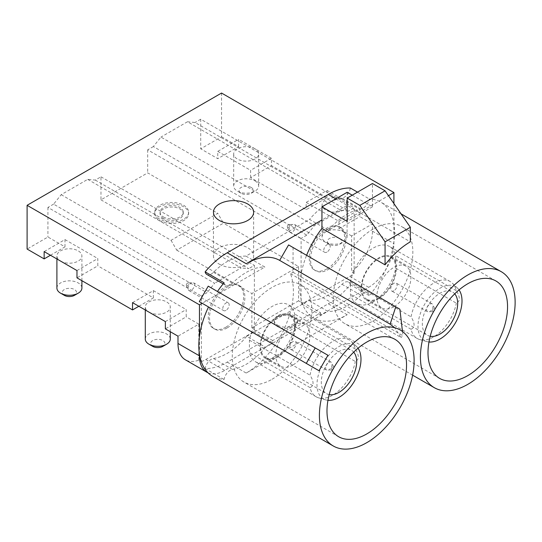 <?xml version="1.0" encoding="UTF-8"?>
<svg xmlns="http://www.w3.org/2000/svg" width="542" height="542" viewBox="0 0 542 542"><rect width="100%" height="100%" fill="white"/><g stroke="black" fill="none" stroke-linecap="round" stroke-linejoin="round"><path stroke-width="0.41" stroke-dasharray="2.71 2.03" d="M272.694 340.545L253.751 329.611L253.751 331.799L272.694 342.734L272.694 340.545L280.661 335.945A66.964 38.665 -60 0 0 283.825 329.807C293.656 308.059 295.905 289.367 290.566 273.724L293.053 272.287L293.053 247.504L288.588 244.923M246.63 336.345L308.852 300.424A56.253 32.479 120 0 0 342.002 284.286A8.929 5.156 -60 0 1 348.648 282.131A8.929 5.156 -60 0 1 350.349 284.726A66.964 38.665 -60 0 1 328.249 303.805L227.233 362.124A66.964 38.665 -60 0 1 205.14 368.56A8.929 5.156 -60 0 1 213.487 358.479A56.253 32.479 120 0 0 246.63 336.345L265.573 347.28L314.997 318.743A66.964 38.665 -60 0 0 347.192 314.739L246.176 373.059C251.854 369.766 257.362 365.443 262.687 360.091A66.964 38.665 120 0 0 278.371 339.895A66.964 38.665 -60 0 0 280.661 335.945L312.707 317.443A66.964 38.665 -60 0 1 306.603 255.329M199.3 301.63L202.146 303.269L264.882 267.05L245.939 256.115L309.55 219.395L328.486 230.33L388.465 195.703M308.852 300.424L327.795 311.359L314.997 318.743A66.964 38.665 -60 0 1 313.71 318.052A66.964 38.665 -60 0 1 312.707 317.443L320.674 312.842L301.731 301.908L301.731 304.096L349.719 276.393A35.711 20.616 -60 0 0 354.136 273.392L351.609 271.935A35.711 20.616 -60 0 0 372.442 231.19L372.442 223.9L351.609 235.933L351.609 271.935M327.944 355.281L208.23 286.162M224.076 282.782A8.929 5.156 120 0 0 225.777 285.377A8.929 5.156 120 0 0 232.423 283.222A56.253 32.479 -60 0 1 264.882 267.05M265.573 347.28A56.253 32.479 -60 0 1 232.423 369.42A8.929 5.156 120 0 0 224.076 379.495L217.464 378.438A66.964 38.665 -60 0 1 212.694 376.372M208.026 372.794A35.711 20.616 120 0 0 224.713 370.437L272.694 342.734M245.939 256.115A56.253 32.479 120 0 0 213.487 272.287A8.929 5.156 -60 0 1 206.841 274.442M350.349 188.013A8.929 5.156 -60 0 1 342.002 198.094A56.253 32.479 120 0 0 309.55 219.395M328.486 230.33A56.253 32.479 -60 0 1 360.945 209.029A8.929 5.156 120 0 0 369.285 198.948A66.964 38.665 -60 0 1 378.966 201.184A66.964 38.665 -60 0 1 380.674 202.071A66.964 38.665 -60 0 1 393.912 224.192L393.912 241.989A66.964 38.665 -60 0 1 385.342 270.431A66.964 38.665 -60 0 1 369.285 295.661A8.929 5.156 120 0 0 367.591 293.066A8.929 5.156 120 0 0 360.945 295.221A56.253 32.479 -60 0 1 327.795 311.359M393.912 203.562L393.912 224.192A66.964 38.665 -60 0 1 393.912 241.989L393.912 243.588A35.711 20.616 120 0 1 385.342 270.431A35.711 20.616 120 0 1 368.655 287.328L320.674 315.031L320.674 312.842M199.456 354.251L199.456 336.453M272.064 379.258A56.253 32.479 120 0 0 308.811 329.685A56.253 32.479 120 0 0 300.187 284.611A56.253 32.479 120 0 0 239.828 325.024A56.253 32.479 120 0 0 243.934 382.042A56.253 32.479 120 0 0 272.064 379.258M294.692 326.474A32.899 18.997 -60 0 1 278.398 355.518A32.899 18.997 -60 0 1 255.607 361.819A32.899 18.997 -60 0 1 249.428 352.612L249.428 340.18A32.899 18.997 -60 0 1 265.722 311.142A32.899 18.997 -60 0 1 288.513 304.834A32.899 18.997 -60 0 1 294.692 314.042L294.692 326.474L355.301 361.467C359.305 359.637 359.305 355.491 355.301 349.034A32.899 18.997 120 0 0 351.284 341.453A32.899 18.997 120 0 0 349.123 339.827A32.899 18.997 120 0 0 332.673 341.453A32.899 18.997 120 0 0 310.038 375.172C314.042 381.622 314.042 385.768 310.038 387.605A32.899 18.997 120 0 0 316.216 396.812A32.899 18.997 120 0 0 318.71 397.869A32.899 18.997 120 0 0 355.301 361.467M350.349 284.726L369.285 295.661M357.503 192.139L369.285 198.948M347.192 192.261L347.192 205.384L410.328 241.834M373.079 229.076A56.253 32.479 120 0 0 336.331 278.649A56.253 32.479 120 0 0 344.949 323.723A56.253 32.479 120 0 0 401.202 291.244A56.253 32.479 120 0 0 401.202 226.292A56.253 32.479 120 0 0 373.079 229.076M395.707 268.154L395.707 255.722A32.899 18.997 -60 0 0 389.529 246.515A32.899 18.997 -60 0 0 366.738 252.816A32.899 18.997 -60 0 0 350.444 281.86L350.444 294.292A32.899 18.997 -60 0 0 356.622 303.5A32.899 18.997 -60 0 0 379.414 297.192A32.899 18.997 -60 0 0 395.707 268.154L456.317 303.147C460.321 301.318 460.321 297.172 456.317 290.715A32.899 18.997 120 0 0 452.299 283.134A32.899 18.997 120 0 0 450.138 281.508A32.899 18.997 120 0 0 433.688 283.134A32.899 18.997 120 0 0 411.053 316.853C415.057 323.303 415.057 327.449 411.053 329.279A32.899 18.997 120 0 0 417.232 338.493A32.899 18.997 120 0 0 419.725 339.549A32.899 18.997 120 0 0 456.317 303.147M352.239 195.181L372.442 206.841L372.442 183.514M335.823 198.826L347.192 205.384L321.934 219.964M372.442 206.841L347.192 221.421M205.14 368.56L224.076 379.495M290.566 273.724L401.053 337.51L394.657 327.714M100.968 199.849L171.048 240.302L217.769 213.331L147.688 172.871L100.968 199.849L100.968 176.807L95.284 180.086L87.709 179.361L61.192 194.673L53.617 204.144L207.03 292.721L201.353 296L201.353 361.602L198.826 360.145A35.711 20.616 -60 0 1 185.384 359.807M53.617 204.144L47.933 207.43L201.353 296M61.192 194.673L214.612 283.242L207.03 292.721M87.709 179.361L241.122 267.938L214.612 283.242M95.284 180.086L248.703 268.663L241.122 267.938M294.157 317.219A11.606 6.7 180 0 1 297.558 321.955A11.606 6.7 180 0 1 285.952 328.655A11.606 6.7 180 0 1 274.34 321.955A11.606 6.7 180 0 1 281.508 315.762A11.606 6.7 180 0 1 294.157 317.219M277.741 325.234A11.606 6.7 0 0 0 290.39 326.69A11.606 6.7 0 0 0 297.558 320.498A11.606 6.7 0 0 0 294.157 315.756A11.606 6.7 0 0 0 281.508 314.306A11.606 6.7 0 0 0 274.34 320.498A11.606 6.7 0 0 0 277.741 325.234M163.467 218.433A11.606 6.7 180 0 1 160.073 213.697A11.606 6.7 180 0 1 171.679 206.997A11.606 6.7 180 0 1 183.284 213.697A11.606 6.7 180 0 1 176.116 219.889A11.606 6.7 180 0 1 163.467 218.433M163.467 216.976A11.606 6.7 0 0 0 176.116 218.433A11.606 6.7 0 0 0 183.284 212.24A11.606 6.7 0 0 0 179.883 207.498A11.606 6.7 0 0 0 167.234 206.048A11.606 6.7 0 0 0 160.073 212.24A11.606 6.7 0 0 0 163.467 216.976M159.68 219.164A16.965 9.797 180 0 1 154.714 212.24A16.965 9.797 180 0 1 171.679 202.444A16.965 9.797 180 0 1 188.643 212.24A16.965 9.797 180 0 1 178.169 221.285A16.965 9.797 180 0 1 159.68 219.164M159.68 220.621A16.965 9.797 0 0 0 178.169 222.748A16.965 9.797 0 0 0 188.643 213.697A16.965 9.797 0 0 0 183.67 206.773A16.965 9.797 0 0 0 165.188 204.646A16.965 9.797 0 0 0 154.714 213.697A16.965 9.797 0 0 0 159.68 220.621M219.341 264.178A20.088 11.599 0 0 0 241.237 266.698A20.088 11.599 0 0 0 253.636 255.98A20.088 11.599 0 0 0 233.548 244.381A20.088 11.599 0 0 0 213.46 255.98A20.088 11.599 0 0 0 219.341 264.178M171.048 240.302L176.726 250.147L223.446 223.175L217.769 213.331M340.877 210.343L348.452 211.075L195.039 122.499L187.464 121.767L340.877 210.343L314.36 225.655L160.947 137.079L153.366 146.557L306.786 235.126L314.36 225.655M187.464 121.767L160.947 137.079M306.786 235.126L301.101 238.412L301.101 302.273L298.574 300.817L298.574 266.549L223.446 223.175M153.366 146.557L147.688 149.836L301.101 238.412M147.688 149.836L147.688 172.871M221.556 93.048L221.556 136.787L200.716 148.813L200.716 119.22L354.136 207.789L348.452 211.075M200.716 119.22L195.039 122.499M320.674 315.031L301.731 304.096M298.574 300.817L251.861 327.788L254.381 329.245L254.381 265.384L248.703 268.663M301.731 301.908L301.101 302.273M253.751 329.611L254.381 329.245M298.574 266.549L251.861 293.52L251.861 327.788M100.968 176.807L254.381 265.384M176.726 250.147L251.861 293.52M201.353 361.602A35.711 20.616 -60 0 0 205.77 359.502L253.751 331.799M152.736 346.379A7.141 4.126 180 0 1 152.736 340.545A7.141 4.126 180 0 1 162.837 340.545A7.141 4.126 180 0 1 162.837 346.379M145.29 339.089A12.5 7.215 180 0 1 153.007 332.422A12.5 7.215 180 0 1 166.624 333.98A12.5 7.215 180 0 1 170.29 339.089M148.948 312.111A12.5 7.215 0 0 0 162.573 313.676A12.5 7.215 0 0 0 170.29 307.009A12.5 7.215 0 0 0 166.624 301.908A12.5 7.215 0 0 0 153.007 300.343A12.5 7.215 0 0 0 145.29 307.009A12.5 7.215 0 0 0 148.948 312.111M64.349 295.349A7.141 4.126 180 0 1 64.349 289.516A7.141 4.126 180 0 1 74.45 289.516A7.141 4.126 180 0 1 74.45 295.349M56.903 288.053A12.5 7.215 180 0 1 64.613 281.386A12.5 7.215 180 0 1 78.238 282.951A12.5 7.215 180 0 1 81.903 288.053M60.562 261.081A12.5 7.215 0 0 0 74.186 262.646A12.5 7.215 0 0 0 81.903 255.98A12.5 7.215 0 0 0 69.403 248.764A12.5 7.215 0 0 0 56.903 255.98A12.5 7.215 0 0 0 60.562 261.081M50.46 255.248L64.979 246.867L47.933 237.023L27.1 249.056M64.979 246.867L64.979 239.578L44.146 251.603M76.978 270.56L97.811 258.534L97.811 265.824L76.978 277.85M64.979 239.578L97.811 258.534M138.847 306.277L153.366 297.897L97.811 265.824M153.366 297.897L153.366 290.607L132.533 302.632M165.364 321.589L186.197 309.563L186.197 316.853L165.364 328.879M153.366 290.607L186.197 309.563M198.826 360.145L198.826 324.143L177.993 336.169M198.826 324.143L186.197 316.853M47.933 207.43L47.933 237.023M221.556 136.787L238.602 146.631L217.769 158.657L200.716 148.813M238.602 146.631L238.602 139.341L217.769 151.367L217.769 158.657M250.594 177.613L250.594 170.323L271.427 158.291L271.427 165.581L326.989 197.661L306.155 209.686L250.594 177.613L271.427 165.581M217.769 151.367L250.594 170.323M351.609 235.933L338.98 228.643L338.98 221.353L306.155 202.396L306.155 209.686M354.136 273.392L354.136 207.789M326.989 197.661L326.989 190.371L306.155 202.396M343.404 231.922A12.5 7.215 180 0 1 347.063 237.023A12.5 7.215 180 0 1 343.404 242.132A12.5 7.215 180 0 1 325.728 242.132A12.5 7.215 180 0 1 325.722 242.132A12.5 7.215 180 0 1 322.063 237.023A12.5 7.215 180 0 1 329.78 230.357A12.5 7.215 180 0 1 343.404 231.922M326.989 190.371L343.404 199.849A12.5 7.215 0 0 0 329.78 198.284A12.5 7.215 0 0 0 322.063 204.951A12.5 7.215 0 0 0 334.563 212.166A12.5 7.215 0 0 0 347.063 204.951A12.5 7.215 0 0 0 343.404 199.849L359.82 209.32L359.82 216.61L372.442 223.9M339.617 238.487A7.141 4.126 180 0 1 339.617 244.313A7.141 4.126 180 0 1 329.516 244.313A7.141 4.126 180 0 1 329.516 238.487A7.141 4.126 180 0 1 339.617 238.487M338.98 221.353L359.82 209.32M338.98 228.643L359.82 216.61M271.427 158.291L238.602 139.341M255.018 148.813A12.5 7.215 0 0 0 241.393 147.248A12.5 7.215 0 0 0 233.677 153.921A12.5 7.215 0 0 0 246.176 161.137A12.5 7.215 0 0 0 258.676 153.921A12.5 7.215 0 0 0 255.018 148.813M251.224 187.451A7.141 4.126 180 0 1 251.224 193.284A7.141 4.126 180 0 1 241.122 193.284A7.141 4.126 180 0 1 241.122 187.451A7.141 4.126 180 0 1 251.224 187.451M255.018 180.892A12.5 7.215 180 0 1 258.676 185.994A12.5 7.215 180 0 1 255.018 191.096A12.5 7.215 180 0 1 237.335 191.096L237.335 191.096A12.5 7.215 180 0 1 233.677 185.994A12.5 7.215 180 0 1 241.393 179.327A12.5 7.215 180 0 1 255.018 180.892M459.04 289.923A31.118 17.967 120 0 0 457.597 288.236A31.118 17.967 120 0 0 439.996 288.236A31.118 17.967 120 0 0 419.122 317.659A31.118 17.967 120 0 0 426.798 341.589A31.118 17.967 120 0 0 428.973 341.995M350.444 281.86L411.053 316.853M411.053 329.279L350.444 294.292M456.317 290.715L395.707 255.722M430.206 336.291A25 14.431 -60 0 1 427.496 335.295A25 14.431 -60 0 1 427.496 306.426A25 14.431 -60 0 1 452.495 291.996A25 14.431 -60 0 1 454.718 293.839M378.756 298.696A25 14.431 -60 0 1 366.257 299.936A25 14.431 -60 0 1 362.429 279.902A25 14.431 -60 0 1 378.756 257.877A25 14.431 -60 0 1 391.256 256.637A25 14.431 -60 0 1 395.091 276.671A25 14.431 -60 0 1 378.756 298.696M367.063 299.394A24.105 13.916 -60 0 1 366.67 299.184A24.105 13.916 -60 0 1 366.67 271.346A24.105 13.916 -60 0 1 390.782 257.43A24.105 13.916 -60 0 1 390.972 284.929A24.105 13.916 -60 0 1 367.063 299.394M328.222 228.731A25 14.431 -60 0 1 340.722 227.491A25 14.431 -60 0 1 340.722 256.359A25 14.431 -60 0 1 315.722 270.797A25 14.431 -60 0 1 311.887 250.763A25 14.431 -60 0 1 328.222 228.731M329.19 394.61A25 14.431 -60 0 1 326.48 393.614A25 14.431 -60 0 1 322.653 373.58A25 14.431 -60 0 1 338.98 351.555A25 14.431 -60 0 1 351.48 350.315A25 14.431 -60 0 1 353.702 352.158M277.741 316.196A25 14.431 -60 0 1 290.241 314.956A25 14.431 -60 0 1 290.241 343.824A25 14.431 -60 0 1 265.241 358.255A25 14.431 -60 0 1 261.413 338.228A25 14.431 -60 0 1 277.741 316.196M358.025 348.242A31.118 17.967 120 0 0 356.582 346.555A31.118 17.967 120 0 0 338.98 346.555A31.118 17.967 120 0 0 318.113 375.979A31.118 17.967 120 0 0 325.783 399.908A31.118 17.967 120 0 0 327.957 400.314M310.038 387.605L249.428 352.612M355.301 349.034L294.692 314.042M249.428 340.18L310.038 375.172M266.047 357.713A24.105 13.916 -60 0 1 265.661 357.503A24.105 13.916 -60 0 1 265.661 329.665A24.105 13.916 -60 0 1 289.767 315.749A24.105 13.916 -60 0 1 289.956 343.249A24.105 13.916 -60 0 1 266.047 357.713M227.206 327.876A25 14.431 -60 0 1 214.707 329.116A25 14.431 -60 0 1 211.075 308.425A25 14.431 -60 0 1 239.706 285.817A25 14.431 -60 0 1 234.435 321.914A25 14.431 -60 0 1 227.206 327.876M186.292 285.16A1.653 0.955 -60 0 1 187.911 282.978A1.653 0.955 -60 0 1 188.284 284.963A1.653 0.955 -60 0 1 186.387 285.627A1.653 0.955 -60 0 1 186.292 285.16M188.06 288.513A4.512 2.602 -60 0 1 192.485 282.565A4.512 2.602 -60 0 1 193.501 282.768A4.512 2.602 -60 0 1 193.501 287.971A4.512 2.602 -60 0 1 188.995 290.573A4.512 2.602 -60 0 1 188.311 289.794A4.512 2.602 -60 0 1 188.06 288.513M225.973 310.397A4.512 2.602 -60 0 1 223.717 310.62A4.512 2.602 -60 0 1 222.782 308.561A4.512 2.602 -60 0 1 224.754 304.021A4.512 2.602 -60 0 1 228.229 302.815A4.512 2.602 -60 0 1 228.92 306.426A4.512 2.602 -60 0 1 225.973 310.397M225.939 327.151A25 14.431 -60 0 1 213.44 328.384A25 14.431 -60 0 1 209.808 307.693A25 14.431 -60 0 1 238.439 285.085A25 14.431 -60 0 1 233.175 321.182A25 14.431 -60 0 1 225.939 327.151M292.863 365.057A24.105 13.916 -60 0 1 281.203 366.46A24.105 13.916 -60 0 1 280.81 366.25A24.105 13.916 -60 0 1 280.81 338.411A24.105 13.916 -60 0 1 304.916 324.495A24.105 13.916 -60 0 1 308.615 343.811A24.105 13.916 -60 0 1 292.863 365.057M292.897 349.075A4.553 2.629 -60 0 1 290.62 349.299A4.553 2.629 -60 0 1 289.923 345.647A4.553 2.629 -60 0 1 292.897 341.636A4.553 2.629 -60 0 1 295.173 341.413A4.553 2.629 -60 0 1 295.871 345.058A4.553 2.629 -60 0 1 292.897 349.075M332.673 366.934A1.694 0.982 120 0 0 331.494 368.723A1.694 0.982 120 0 0 332.205 369.868A1.694 0.982 120 0 0 333.52 368.811A1.694 0.982 120 0 0 333.777 367.144A1.694 0.982 120 0 0 332.673 366.934M328.879 362.415A4.553 2.629 -60 0 1 331.162 362.192A4.553 2.629 -60 0 1 331.846 362.977A4.553 2.629 -60 0 1 331.162 367.449A4.553 2.629 -60 0 1 327.632 370.281A4.553 2.629 -60 0 1 326.602 370.078A4.553 2.629 -60 0 1 325.905 366.426A4.553 2.629 -60 0 1 328.879 362.415M287.307 226.841A1.653 0.955 -60 0 1 288.927 224.659A1.653 0.955 -60 0 1 289.299 226.637A1.653 0.955 -60 0 1 287.402 227.308A1.653 0.955 -60 0 1 287.307 226.841M289.076 230.194A4.512 2.602 -60 0 1 293.5 224.246A4.512 2.602 -60 0 1 294.516 224.442A4.512 2.602 -60 0 1 294.516 229.652A4.512 2.602 -60 0 1 290.011 232.254A4.512 2.602 -60 0 1 289.326 231.475A4.512 2.602 -60 0 1 289.076 230.194M326.989 252.077A4.512 2.602 -60 0 1 324.733 252.301A4.512 2.602 -60 0 1 323.798 250.241A4.512 2.602 -60 0 1 325.769 245.702A4.512 2.602 -60 0 1 329.245 244.496A4.512 2.602 -60 0 1 329.936 248.107A4.512 2.602 -60 0 1 326.989 252.077M326.955 268.825A25 14.431 -60 0 1 314.455 270.065A25 14.431 -60 0 1 310.627 250.031A25 14.431 -60 0 1 326.955 228.006A25 14.431 -60 0 1 339.455 226.766A25 14.431 -60 0 1 343.289 246.8A25 14.431 -60 0 1 326.955 268.825M393.878 306.738A24.105 13.916 -60 0 1 382.218 308.141A24.105 13.916 -60 0 1 381.825 307.931A24.105 13.916 -60 0 1 381.825 280.092A24.105 13.916 -60 0 1 405.931 266.176A24.105 13.916 -60 0 1 409.63 285.492A24.105 13.916 -60 0 1 393.878 306.738M393.912 290.756A4.553 2.629 -60 0 1 391.636 290.979A4.553 2.629 -60 0 1 390.938 287.328A4.553 2.629 -60 0 1 393.912 283.317A4.553 2.629 -60 0 1 396.188 283.093A4.553 2.629 -60 0 1 396.886 286.738A4.553 2.629 -60 0 1 393.912 290.756M433.688 308.615A1.694 0.982 120 0 0 432.509 310.403A1.694 0.982 120 0 0 433.221 311.542A1.694 0.982 120 0 0 434.535 310.491A1.694 0.982 120 0 0 434.792 308.825A1.694 0.982 120 0 0 433.688 308.615M429.894 304.096A4.553 2.629 -60 0 1 432.17 303.866A4.553 2.629 -60 0 1 432.862 304.658A4.553 2.629 -60 0 1 432.17 309.123A4.553 2.629 -60 0 1 428.647 311.962A4.553 2.629 -60 0 1 427.618 311.758A4.553 2.629 -60 0 1 426.92 308.107A4.553 2.629 -60 0 1 429.894 304.096M293.053 272.287L402.977 335.755L401.053 337.51M293.053 247.504L399.867 309.17M402.476 331.48L402.977 335.755M213.487 272.287L232.423 283.222M360.945 209.029L342.002 198.094M347.192 314.739L328.249 303.805M342.002 284.286L360.945 295.221M232.423 369.42L213.487 358.479M227.233 362.124L246.176 373.059M368.655 287.328L349.719 276.393M372.442 231.19L393.912 243.588M205.77 359.502L224.713 370.437M394.888 339.285L300.187 284.611M338.635 436.716L243.934 382.042M223.175 283.873L225.777 285.377M401.012 213.812L380.674 202.071M412.618 375.159L313.71 318.052M495.903 280.966L401.202 226.292M439.65 378.397L344.949 323.723M348.648 282.131L367.591 293.066M297.558 321.955L297.558 320.498M274.34 321.955L274.34 320.498M160.073 212.24L160.073 213.697M183.284 212.24L183.284 213.697M154.714 212.24L154.714 213.697M188.643 212.24L188.643 213.697M213.46 212.24L213.46 255.98M253.636 212.24L253.636 255.98M170.29 331.724L170.29 307.009M145.29 309.997L145.29 307.009M81.903 280.695L81.903 255.98M56.903 258.968L56.903 255.98M347.063 237.023L347.063 204.951M322.063 237.023L322.063 204.951M339.617 244.313L343.404 242.132M329.516 244.313L325.722 242.132M251.224 193.284L255.018 191.096M241.122 193.284L237.335 191.096M258.676 185.994L258.676 153.921M233.677 185.994L233.677 153.921M457.597 288.236L452.299 283.134M426.798 341.589L419.725 339.549M450.138 281.508L389.529 246.515M417.232 338.493L356.622 303.5M366.257 299.936L427.496 335.295M391.256 256.637L452.495 291.996M265.241 358.255L326.48 393.614M290.241 314.956L351.48 350.315M356.582 346.555L351.284 341.453M325.783 399.908L318.71 397.869M316.216 396.812L255.607 361.819M349.123 339.827L288.513 304.834M186.387 285.627L188.311 289.794M187.911 282.978L192.485 282.565M188.995 290.573L223.717 310.62M193.501 282.768L228.229 302.815M239.706 285.817L238.439 285.085M214.707 329.116L213.44 328.384M265.661 357.503L280.81 366.25M289.767 315.749L304.916 324.495M333.777 367.144L331.846 362.977M332.205 369.868L327.632 370.281M331.162 362.192L295.173 341.413M326.602 370.078L290.62 349.299M287.402 227.308L289.326 231.475M288.927 224.659L293.5 224.246M290.011 232.254L324.733 252.301M294.516 224.442L329.245 244.496M314.455 270.065L315.722 270.797M339.455 226.766L340.722 227.491M366.67 299.184L381.825 307.931M390.782 257.43L405.931 266.176M434.792 308.825L432.862 304.658M433.221 311.542L428.647 311.962M432.17 303.866L396.188 283.093M427.618 311.758L391.636 290.979"/><path stroke-width="0.81" d="M306.603 255.329A66.964 38.665 -60 0 1 321.934 228.392L321.934 219.964L246.176 263.703C251.867 260.438 257.355 258.405 262.66 257.606C269.103 256.671 274.767 257.599 279.658 260.39L288.588 244.923L399.867 309.17L402.476 331.48M247.755 204.036A20.088 11.599 180 0 1 253.636 212.24A20.088 11.599 180 0 1 241.237 222.952A20.088 11.599 180 0 1 219.341 220.438A20.088 11.599 180 0 1 213.46 212.24A20.088 11.599 180 0 1 225.858 201.522A20.088 11.599 180 0 1 247.755 204.036M50.46 255.248L44.146 258.893L27.1 249.056L27.1 205.31L199.456 304.821L202.146 303.269L319.014 370.742L306.291 363.397L315.22 347.93L327.944 355.281L319.014 370.742M388.465 195.703L393.912 192.552L393.912 203.562M27.1 205.31L221.556 93.048L393.912 192.552M333.283 445.991A66.964 38.665 120 0 0 410.511 383.668A66.964 38.665 120 0 0 366.765 333.323A66.964 38.665 120 0 0 323.018 392.333A66.964 38.665 120 0 0 333.283 445.991L212.694 376.372A66.964 38.665 -60 0 1 208.026 372.794A66.964 38.665 -60 0 1 199.456 354.251A66.964 38.665 -60 0 1 199.456 336.453A66.964 38.665 -60 0 1 208.528 306.955M199.456 336.453L199.456 304.821M306.291 363.397L199.3 301.63L208.23 286.162L315.22 347.93M217.457 291.494A66.964 38.665 -60 0 1 224.076 282.782L205.14 271.847A66.964 38.665 -60 0 1 227.233 252.768L328.249 194.449A66.964 38.665 -60 0 1 350.349 188.013L357.503 192.139M223.175 283.873L206.841 274.442A8.929 5.156 -60 0 1 205.14 271.847M366.765 433.932A56.253 32.479 -60 0 1 338.635 436.716A56.253 32.479 -60 0 1 338.635 371.765A56.253 32.479 -60 0 1 394.888 339.285A56.253 32.479 -60 0 1 403.512 384.359A56.253 32.479 -60 0 1 366.765 433.932M467.78 384.359A66.964 38.665 120 0 0 511.526 325.349A66.964 38.665 120 0 0 501.262 271.691A66.964 38.665 120 0 0 434.298 310.349A66.964 38.665 120 0 0 434.298 387.672A66.964 38.665 120 0 0 467.78 384.359M321.934 228.392L385.071 264.842A66.964 38.665 -60 0 1 410.328 241.834L410.328 227.254L385.071 241.834L359.82 205.384L347.192 198.094L347.192 221.421L321.934 206.841L347.192 192.261L352.239 195.181M467.78 283.751A56.253 32.479 -60 0 1 495.903 280.966A56.253 32.479 -60 0 1 495.903 345.918A56.253 32.479 -60 0 1 439.65 378.397A56.253 32.479 -60 0 1 431.032 333.323A56.253 32.479 -60 0 1 467.78 283.751M347.192 198.094L372.442 183.514L385.071 190.804L410.328 227.254M321.934 219.964L321.934 206.841M385.071 264.842L385.071 241.834M385.071 190.804L359.82 205.384M394.657 327.714L390.145 324.177L279.658 260.39M170.29 331.724L170.29 339.089A12.5 7.215 180 0 1 166.624 344.19L162.837 346.379A7.141 4.126 180 0 1 152.736 346.379L148.948 344.19A12.5 7.215 180 0 1 145.29 339.089L145.29 309.997M166.624 344.19A12.5 7.215 180 0 1 148.948 344.19M81.903 280.695L81.903 288.053A12.5 7.215 180 0 1 78.238 293.161L74.45 295.349A7.141 4.126 180 0 1 64.349 295.349L60.562 293.161A12.5 7.215 180 0 1 56.903 288.053L56.903 258.968M78.238 293.161A12.5 7.215 180 0 1 60.562 293.161M138.847 306.277L132.533 309.922L76.978 277.85L76.978 270.56L44.146 251.603L44.146 258.893M199.456 354.251L199.456 355.85A35.711 20.616 120 0 0 206.854 372.205L185.384 359.807A35.711 20.616 -60 0 1 177.993 343.459L177.993 336.169L165.364 328.879L165.364 321.589L132.533 302.632L132.533 309.922M206.854 372.205A35.711 20.616 120 0 0 208.026 372.794M428.973 341.995A31.118 17.967 120 0 0 455.558 322.625A31.118 17.967 120 0 0 459.04 289.923M454.718 293.839A25 14.431 -60 0 1 455.578 314.285A25 14.431 -60 0 1 439.996 334.055A25 14.431 -60 0 1 430.206 336.291M353.702 352.158A25 14.431 -60 0 1 351.48 379.183A25 14.431 -60 0 1 329.19 394.61M327.957 400.314A31.118 17.967 120 0 0 354.543 380.945A31.118 17.967 120 0 0 358.025 348.242M395.768 306.806L390.145 324.177M328.249 194.449L335.823 198.826M246.176 263.703L227.233 252.768M199.456 355.85L177.993 343.459M501.262 271.691L401.012 213.812M434.298 387.672L412.618 375.159"/></g></svg>
